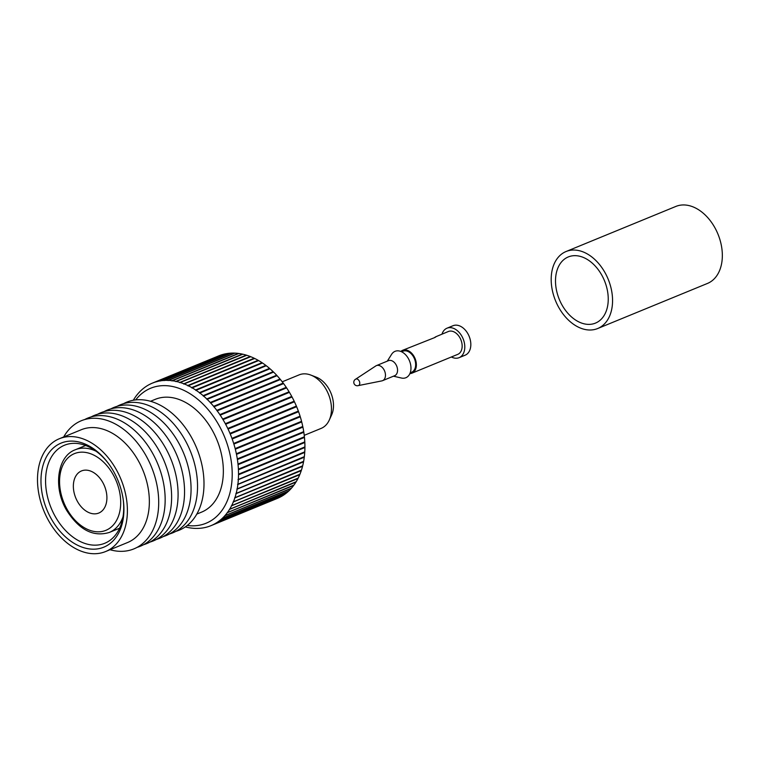 <?xml version="1.0" encoding="UTF-8"?>
<svg xmlns="http://www.w3.org/2000/svg" width="760" height="760" viewBox="0 0 760 760"><rect width="100%" height="100%" fill="white"/><g stroke="black" fill="none" stroke-linecap="round" stroke-linejoin="round"><path stroke-width="1.14" d="M213.911 406.856L213.617 406.315L214.006 406.79A77.054 52.658 67.7 0 1 216.818 410.352L217.189 410.856A77.054 52.658 67.7 0 1 219.849 414.618L220.2 415.14A77.054 52.658 67.7 0 1 222.689 419.064L223.003 419.624A77.054 52.658 67.7 0 1 224.2 421.638A77.054 52.658 67.7 0 1 225.34 423.69L225.644 424.26A77.054 52.658 67.7 0 1 227.772 428.469L228.048 429.048A77.054 52.658 67.7 0 1 229.976 433.361L230.223 433.969A77.054 52.658 67.7 0 1 231.952 438.368L232.17 438.976A77.054 52.658 67.7 0 1 233.681 443.45L233.871 444.068A77.054 52.658 67.7 0 1 235.153 448.58L235.315 449.207A77.054 52.658 67.7 0 1 236.369 453.748L236.493 454.375A77.054 52.658 67.7 0 1 237.31 458.916L237.414 459.534A77.054 52.658 67.7 0 1 237.994 464.056L238.051 464.673A77.054 52.658 67.7 0 1 238.393 469.148L238.421 469.765A77.054 52.658 67.7 0 1 238.516 474.173L238.516 474.781A77.054 52.658 67.7 0 1 238.364 479.104L238.336 479.693A77.054 52.658 67.7 0 1 237.937 483.911L237.87 484.481A77.054 52.658 67.7 0 1 237.243 488.575L237.139 489.126A77.054 52.658 67.7 0 1 236.265 493.078L236.132 493.601A77.054 52.658 67.7 0 1 235.03 497.382L234.868 497.885A77.054 52.658 67.7 0 1 233.538 501.486L233.339 501.961A77.054 52.658 67.7 0 1 231.781 505.353L231.553 505.808A77.054 52.658 67.7 0 1 229.786 508.972L229.53 509.39A77.054 52.658 67.7 0 1 227.563 512.325L227.278 512.715A77.054 52.658 67.7 0 1 225.112 515.403L224.798 515.755A77.054 52.658 67.7 0 1 222.442 518.178L288.848 490.912A77.054 52.658 -112.3 0 0 291.194 488.481L291.507 488.129A77.054 52.658 -112.3 0 0 293.673 485.45L293.959 485.06A77.054 52.658 -112.3 0 0 295.934 482.125L296.191 481.707A77.054 52.658 -112.3 0 0 297.958 478.534L298.186 478.078A77.054 52.658 -112.3 0 0 299.734 474.696L299.934 474.212A77.054 52.658 -112.3 0 0 301.264 470.62L301.435 470.108A77.054 52.658 -112.3 0 0 302.537 466.336L302.67 465.804A77.054 52.658 -112.3 0 0 303.534 461.861L303.639 461.31A77.054 52.658 -112.3 0 0 304.266 457.216L304.342 456.646A77.054 52.658 -112.3 0 0 304.731 452.418L304.769 451.829A77.054 52.658 -112.3 0 0 304.912 447.507L304.922 446.909A77.054 52.658 -112.3 0 0 304.827 442.491L304.788 441.883A77.054 52.658 -112.3 0 0 304.456 437.409L304.389 436.781A77.054 52.658 -112.3 0 0 303.81 432.269L303.715 431.642A77.054 52.658 -112.3 0 0 302.898 427.101L302.765 426.474A77.054 52.658 -112.3 0 0 301.71 421.933L301.549 421.315A77.054 52.658 -112.3 0 0 300.267 416.793L300.077 416.176A77.054 52.658 -112.3 0 0 298.566 411.711L298.348 411.094A77.054 52.658 -112.3 0 0 296.628 406.695L296.372 406.096A77.054 52.658 -112.3 0 0 294.443 401.784L294.167 401.195A77.054 52.658 -112.3 0 0 292.04 396.986L291.735 396.416A77.054 52.658 -112.3 0 0 290.595 394.364A77.054 52.658 -112.3 0 0 289.417 392.35L289.085 391.799A77.054 52.658 -112.3 0 0 286.596 387.875L286.245 387.344A77.054 52.658 -112.3 0 0 283.594 383.591L283.214 383.087A77.054 52.658 -112.3 0 0 280.411 379.515L280.012 379.041A77.054 52.658 -112.3 0 0 277.067 375.677L210.672 402.952A77.054 52.658 67.7 0 1 213.617 406.315L280.012 379.041M222.082 518.481L222.11 518.491A77.054 52.658 67.7 0 1 219.583 520.647L285.988 493.373A77.054 52.658 -112.3 0 0 288.505 491.226L288.848 490.912M224.741 515.736L291.507 488.129M227.183 512.686L293.959 485.06M229.416 509.352L296.191 481.707M231.401 505.751L298.186 478.078M233.149 501.904L299.934 474.212M234.65 497.828L301.435 470.108M235.885 493.534L302.67 465.804M236.854 489.05L303.639 461.31M237.557 484.405L304.342 456.646M237.994 479.608L304.769 451.829M289.417 392.35L223.022 419.615L222.689 419.064L289.085 391.799M220.153 415.169L219.849 414.618L286.245 387.344M217.113 410.903L216.818 410.352L283.214 383.087M210.539 403.037L210.254 402.496L276.659 375.231A77.054 52.658 -112.3 0 0 273.591 372.087L207.185 399.361A77.054 52.658 67.7 0 1 210.254 402.496L210.672 402.952M277.077 375.706L276.659 375.231M207.034 399.475L206.758 398.943L273.153 371.668A77.054 52.658 -112.3 0 0 269.981 368.771L203.585 396.036A77.054 52.658 67.7 0 1 206.758 398.943L207.185 399.361M203.405 396.169L203.138 395.656L269.534 368.381A77.054 52.658 -112.3 0 0 266.266 365.731L199.87 393.005A77.054 52.658 67.7 0 1 203.138 395.656L203.585 396.036M199.671 393.158L199.414 392.654L265.82 365.38A77.054 52.658 -112.3 0 0 262.466 362.995L196.07 390.26A77.054 52.658 67.7 0 1 199.414 392.654L199.87 393.005M266.294 365.798L265.82 365.38M195.852 390.45L195.605 389.956L262.01 362.681A77.054 52.658 -112.3 0 0 258.599 360.572L192.204 387.837A77.054 52.658 67.7 0 1 195.605 389.956L196.07 390.26M262.504 363.08L262.01 362.681M191.966 388.046L191.729 387.572L258.124 360.297A77.054 52.658 -112.3 0 0 254.676 358.463L188.28 385.738A77.054 52.658 67.7 0 1 191.729 387.572L192.204 387.837M258.637 360.667L258.124 360.297M168.112 380.38L168.577 380.399A77.054 52.658 67.7 0 1 171.988 380.693L172.463 380.76A77.054 52.658 67.7 0 1 175.921 381.368L176.396 381.472A77.054 52.658 67.7 0 1 179.882 382.403L180.357 382.546A77.054 52.658 67.7 0 1 183.844 383.781L184.328 383.971A77.054 52.658 67.7 0 1 187.805 385.51L254.201 358.235A77.054 52.658 -112.3 0 0 250.724 356.706L250.249 356.506A77.054 52.658 -112.3 0 0 246.762 355.281L246.278 355.129A77.054 52.658 -112.3 0 0 242.801 354.207L242.316 354.103A77.054 52.658 -112.3 0 0 238.868 353.485L238.393 353.428A77.054 52.658 -112.3 0 0 234.973 353.124L234.507 353.106A77.054 52.658 -112.3 0 0 231.144 353.124L164.749 380.399A77.054 52.658 67.7 0 1 168.112 380.38L234.507 353.106M254.723 358.577L254.201 358.235M188.024 385.976L187.805 385.51L188.28 385.738M183.844 383.781L250.249 356.506M179.882 382.403L246.278 355.129M175.921 381.368L242.316 354.103M171.988 380.693L238.393 353.428M164.293 380.427L230.689 353.153A77.054 52.658 -112.3 0 0 227.401 353.485L161.006 380.76A77.054 52.658 67.7 0 1 164.293 380.427L164.236 380.589M160.559 380.827L226.955 353.562A77.054 52.658 -112.3 0 0 223.763 354.207L157.368 381.482A77.054 52.658 67.7 0 1 160.559 380.827L160.512 380.969M156.93 381.596L223.326 354.322A77.054 52.658 -112.3 0 0 220.238 355.291L153.843 382.555A77.054 52.658 67.7 0 1 156.93 381.596L156.892 381.7M153.425 382.707L219.82 355.442A77.054 52.658 -112.3 0 0 218.814 355.841L152.409 383.106A77.054 52.658 67.7 0 1 153.425 382.707L153.397 382.793M133.314 400.254A77.054 52.658 67.7 0 1 133.579 399.798L133.845 399.38A77.054 52.658 67.7 0 1 135.812 396.445L136.097 396.055A77.054 52.658 67.7 0 1 138.263 393.376L138.577 393.024A77.054 52.658 67.7 0 1 140.923 390.592L141.265 390.279A77.054 52.658 67.7 0 1 143.792 388.132L144.153 387.856A77.054 52.658 67.7 0 1 146.832 385.985L147.212 385.748A77.054 52.658 67.7 0 1 150.052 384.18L150.442 384.019M150.052 384.18L150.452 383.981A77.054 52.658 67.7 0 1 152.409 383.106M187.255 525.473A72.96 49.865 -112.3 0 0 229.13 495.748A72.96 49.865 -112.3 0 0 218.652 424.726A72.96 49.865 -112.3 0 0 135.679 399.912M183.72 384.085L250.724 356.706M179.768 382.679L246.762 355.281M175.826 381.624L242.801 354.207M171.912 380.921L238.868 353.485M168.036 380.579L234.973 353.124M310.764 375.05L316.151 377.112A24.244 16.568 67.7 0 1 328.994 389.072A24.244 16.568 67.7 0 1 331.654 414.846L329.27 420.09A28.937 19.779 -112.3 0 0 326.097 389.338A28.937 19.779 -112.3 0 0 310.764 375.05A28.937 19.779 -112.3 0 0 299.136 374.87L282.235 381.805M113.477 471.238A56.249 38.437 67.7 0 1 123.243 499.776A56.249 38.437 67.7 0 1 100.624 548.255A56.249 38.437 67.7 0 1 51.414 519.052A56.249 38.437 67.7 0 1 52.307 448.951A56.249 38.437 67.7 0 1 108.214 463.182A56.249 38.437 67.7 0 1 113.477 471.238M108.576 463.657A53 36.214 -112.3 0 0 64.505 445.227A53 36.214 -112.3 0 0 55.404 516.771A53 36.214 -112.3 0 0 104.776 543.267A53 36.214 -112.3 0 0 123.158 499.187M77.577 501.667A22.762 15.552 -112.3 0 0 98.771 513.047A22.762 15.552 -112.3 0 0 102.686 482.315A22.762 15.552 -112.3 0 0 81.481 470.943A22.762 15.552 -112.3 0 0 77.577 501.667M196.831 514.073L201.552 512.135A60.962 41.657 -112.3 0 0 212.03 429.827A60.962 41.657 -112.3 0 0 155.23 399.351L150.508 401.29M175.968 531.325A69.188 47.282 -112.3 0 0 191.159 436.772A69.188 47.282 -112.3 0 0 123.547 403.674M169.508 533.976A69.188 47.282 -112.3 0 0 184.699 439.423A69.188 47.282 -112.3 0 0 117.078 406.334M163.286 536.56A69.188 47.282 -112.3 0 0 178.23 442.082A69.188 47.282 -112.3 0 0 110.846 408.87M156.503 539.391A69.255 47.329 -112.3 0 0 171.703 444.752A69.255 47.329 -112.3 0 0 104.025 411.625M150.034 542.051A69.255 47.329 -112.3 0 0 165.233 447.402A69.255 47.329 -112.3 0 0 97.555 414.276M143.573 544.702A69.255 47.329 -112.3 0 0 158.773 450.062A69.255 47.329 -112.3 0 0 91.096 416.936M137.104 547.361A69.255 47.329 -112.3 0 0 152.304 452.713A69.255 47.329 -112.3 0 0 84.626 419.587M110.019 549.727A69.255 47.329 -112.3 0 0 154.698 525.948A69.255 47.329 -112.3 0 0 145.844 455.373A69.255 47.329 -112.3 0 0 63.697 436.943M105.602 551.542L127.566 542.526A60.962 41.657 -112.3 0 0 138.035 460.218A60.962 41.657 -112.3 0 0 81.244 429.742L59.28 438.757A60.962 41.657 -112.3 0 0 48.811 521.056A60.962 41.657 -112.3 0 0 105.602 551.542A60.962 41.657 -112.3 0 0 116.08 469.243A60.962 41.657 -112.3 0 0 59.28 438.757M292.04 396.986L225.644 424.26L225.34 423.69L291.735 396.416M210.966 525.663L277.362 498.398A77.054 52.658 -112.3 0 0 279.319 497.524L212.923 524.789L279.718 497.325A77.054 52.658 -112.3 0 0 282.558 495.757L216.153 523.022L282.938 495.52A77.054 52.658 -112.3 0 0 285.627 493.648L219.222 520.923A77.054 52.658 67.7 0 1 216.534 522.785L216.153 523.022A77.054 52.658 67.7 0 1 213.322 524.6L212.923 524.789A77.054 52.658 67.7 0 1 210.966 525.663A77.054 52.658 67.7 0 1 209.95 526.062L209.532 526.214A77.054 52.658 67.7 0 1 206.445 527.183L206.007 527.297A77.054 52.658 67.7 0 1 202.815 527.943L202.369 528.01A77.054 52.658 67.7 0 1 199.082 528.352L198.626 528.371A77.054 52.658 67.7 0 1 195.263 528.399L194.798 528.38A77.054 52.658 67.7 0 1 191.387 528.077L190.912 528.019A77.054 52.658 67.7 0 1 187.454 527.402L186.979 527.297A77.054 52.658 67.7 0 1 185.335 526.899M222.11 518.491L288.505 491.226M224.798 515.755L291.194 488.481M227.278 512.715L293.673 485.45M229.53 509.39L295.934 482.125M231.553 505.808L297.958 478.534M233.339 501.961L299.734 474.696M234.868 497.885L301.264 470.62M236.132 493.601L302.537 466.336M237.139 489.126L303.534 461.861M237.87 484.481L304.266 457.216M238.336 479.693L304.731 452.418M304.922 446.909L238.516 474.173L238.516 474.781L304.912 447.507M304.788 441.883L238.393 469.148L238.421 469.765L304.827 442.491M304.389 436.781L237.994 464.056L238.051 464.673L304.456 437.409M303.715 431.642L237.31 458.916L237.414 459.534L303.81 432.269M302.765 426.474L236.369 453.748L236.493 454.375L302.898 427.101M301.549 421.315L235.153 448.58L235.315 449.207L301.71 421.933M300.077 416.176L233.681 443.45L233.871 444.068L300.267 416.793M298.348 411.094L231.952 438.368L232.17 438.976L298.566 411.711M230.223 433.969L296.628 406.695L230.223 433.969L229.976 433.361L296.372 406.096M294.167 401.195L227.772 428.469L228.048 429.048L294.443 401.784M220.2 415.14L286.596 387.875M217.189 410.856L283.594 383.591M214.006 406.79L280.411 379.515M304.228 435.337L321.128 428.402A28.937 19.779 -112.3 0 0 329.27 420.09M434.853 337.516C436.667 336.376 436.696 336.291 434.919 337.25C436.696 336.291 436.667 336.376 434.853 337.516L402.572 350.312A12.359 8.446 -112.3 0 0 401.213 351.091A12.359 8.446 -112.3 0 0 400.805 351.443M409.906 373.606A12.359 8.446 -112.3 0 0 411.958 373.169L457.738 354.369A12.359 8.446 -112.3 0 0 459.097 353.58A12.359 8.446 -112.3 0 0 460.389 338.684A12.359 8.446 -112.3 0 0 448.352 331.512L436.24 336.575M451.383 356.972A15.931 10.887 -112.3 0 0 459.097 357.675L465.13 355.195A15.931 10.887 -112.3 0 0 466.877 354.188A15.931 10.887 -112.3 0 0 468.549 334.979A15.931 10.887 -112.3 0 0 453.026 325.717L446.994 328.197A15.931 10.887 -112.3 0 0 445.246 329.213A15.931 10.887 -112.3 0 0 441.997 334.115M459.097 357.675A15.931 10.887 -112.3 0 0 460.845 356.668A15.931 10.887 -112.3 0 0 462.517 337.459A15.931 10.887 -112.3 0 0 446.994 328.197M411.958 373.169A12.359 8.446 -112.3 0 0 413.307 372.39A12.359 8.446 -112.3 0 0 414.608 357.494A12.359 8.446 -112.3 0 0 402.572 350.312M410.219 372.827L411.587 372.267A11.381 7.78 -112.3 0 0 412.832 371.545A11.381 7.78 -112.3 0 0 414.029 357.827A11.381 7.78 -112.3 0 0 402.942 351.215L401.574 351.776M358.292 385.605L381.872 380.883A8.132 5.557 -112.3 0 0 382.574 380.665L394.649 375.706A8.132 5.557 -112.3 0 0 395.542 375.193A8.132 5.557 -112.3 0 0 396.397 365.389A8.132 5.557 -112.3 0 0 388.474 360.667L376.39 365.626A8.132 5.557 -112.3 0 0 375.744 365.978A8.132 5.557 -112.3 0 0 375.506 366.149M393.471 376.19L401.394 378.024A14.269 9.747 -112.3 0 0 407.436 376.827A14.269 9.747 -112.3 0 0 408.329 358.473A14.269 9.747 -112.3 0 0 393.471 352.241A14.269 9.747 -112.3 0 0 391.637 354.274L387.296 361.152M382.574 380.665A8.132 5.557 -112.3 0 0 383.458 380.152A8.132 5.557 -112.3 0 0 384.313 370.358A8.132 5.557 -112.3 0 0 376.39 365.626M358.226 385.624A3.496 2.384 -112.3 0 0 358.378 385.586A3.496 2.384 -112.3 0 0 358.91 385.31A3.496 2.384 -112.3 0 0 359.224 380.998A3.496 2.384 -112.3 0 0 355.727 379.135A3.496 2.384 -112.3 0 0 355.594 379.221A3.496 2.384 -112.3 0 0 355.49 379.297M601.606 274.826A35.767 24.444 -112.3 0 0 568.29 256.937A35.767 24.444 -112.3 0 0 562.144 305.226A35.767 24.444 -112.3 0 0 595.469 323.104A35.767 24.444 -112.3 0 0 601.606 274.826M558.913 307.714A41.62 28.443 -112.3 0 0 597.692 328.519A41.62 28.443 -112.3 0 0 604.836 272.337A41.62 28.443 -112.3 0 0 566.067 251.522A41.62 28.443 -112.3 0 0 558.913 307.714M597.692 328.519L707.475 283.433A41.62 28.443 -112.3 0 0 714.619 227.249A41.62 28.443 -112.3 0 0 675.849 206.435L566.067 251.522M123.016 516.809A44.707 30.552 67.7 0 1 109.307 532.447C93.28 537.244 79.049 529.862 66.623 510.311C52.925 487.435 57.294 456.19 75.344 449.74A44.707 30.552 67.7 0 1 96.073 451.231M113.002 474.373A41.458 28.329 -112.3 0 0 69.835 456.276A41.458 28.329 -112.3 0 0 67.26 509.608A41.458 28.329 -112.3 0 0 110.418 527.716A41.458 28.329 -112.3 0 0 113.002 474.373M75.344 449.74L85.642 445.502M109.307 532.447L119.614 528.209M355.727 379.135A3.496 3.496 0 0 0 358.378 385.586M355.651 379.183L375.744 365.978"/></g></svg>
